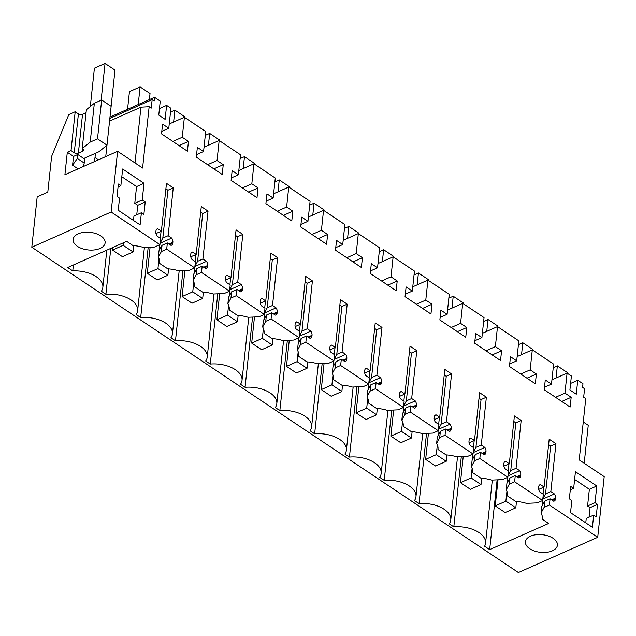 <?xml version="1.0" encoding="UTF-8"?>
<svg xmlns="http://www.w3.org/2000/svg" width="636" height="636" viewBox="0 0 636 636"><rect width="100%" height="100%" fill="white"/><g stroke="black" fill="none" stroke-linecap="round" stroke-linejoin="round"><path stroke-width="0.95" d="M109.98 117.088L154.54 97.316L160.248 101.14L158.762 115.1L165.121 119.345L166.608 105.385L159.461 108.565M166.608 105.385L170.917 108.263L168.779 128.265L162.562 124.115L161.52 133.886L187.413 151.193L188.455 141.423L182.246 137.273L172.833 141.446M182.246 137.273L184.384 117.27L205.706 131.525L203.568 151.527L197.359 147.377L196.309 157.14L222.203 174.455L223.252 164.684L217.035 160.526L207.622 164.708M154.54 97.316L154.151 100.957L152.155 99.629L151.249 108.128L149.15 106.721L142.599 168.031L117.612 151.32L111.125 212.019L159.93 244.653L154.612 247.014L143.704 247.499A26.322 14.493 6.1 0 0 132.94 245.56L126.644 241.346L67.686 267.51L72.758 270.904A24.86 13.682 6.1 0 1 102.849 287.353A24.86 13.682 6.1 0 1 101.339 291.232L105.894 294.277A24.86 13.682 6.1 0 1 137.646 310.614A24.86 13.682 6.1 0 1 136.128 314.494L140.683 317.539A24.86 13.682 6.1 0 1 172.436 333.876A24.86 13.682 6.1 0 1 170.917 337.748L175.472 340.793A24.86 13.682 6.1 0 1 207.225 357.138A24.86 13.682 6.1 0 1 205.714 361.01L210.27 364.054A24.86 13.682 6.1 0 1 242.022 380.392A24.86 13.682 6.1 0 1 240.503 384.271L245.059 387.316A24.86 13.682 6.1 0 1 276.811 403.653A24.86 13.682 6.1 0 1 275.293 407.533L279.848 410.578A24.86 13.682 6.1 0 1 311.6 426.915A24.86 13.682 6.1 0 1 310.09 430.787L314.645 433.832A24.86 13.682 6.1 0 1 346.397 450.169A24.86 13.682 6.1 0 1 344.879 454.048L349.434 457.093A24.86 13.682 6.1 0 1 381.187 473.43A24.86 13.682 6.1 0 1 379.668 477.31L384.224 480.355A24.86 13.682 6.1 0 1 415.976 496.692A24.86 13.682 6.1 0 1 414.465 500.572L419.021 503.617A24.86 13.682 6.1 0 1 450.773 519.954A24.86 13.682 6.1 0 1 449.255 523.826L453.81 526.87A24.86 13.682 6.1 0 1 485.562 543.208A24.86 13.682 6.1 0 1 484.592 546.229L489.664 549.615L497.121 479.854M165.893 188.876L167.92 190.228L173.246 187.866L166.481 183.343L161.369 231.178L157.792 228.785A4.388 2.655 -113.9 0 0 157.172 228.928A4.388 2.655 -113.9 0 0 155.963 230.948L155.868 231.878A4.388 2.655 -113.9 0 0 157.02 236.028L160.598 238.421L159.93 244.653M173.246 187.866L168.135 235.702L162.808 238.063L167.92 190.228M160.081 243.254L171.712 238.095L168.135 235.702M171.712 238.095A4.388 2.655 -113.9 0 1 172.865 242.244L172.761 243.175A4.388 2.655 -113.9 0 1 171.561 245.194A4.388 2.655 -113.9 0 1 170.933 245.337L167.355 242.944L166.696 249.169L194.727 267.915L189.401 270.276L178.493 270.761A26.322 14.493 6.1 0 0 167.729 268.813L159.612 263.391A26.322 14.493 6.1 0 0 159.676 262.938A26.322 14.493 6.1 0 0 158.292 257.254L161.369 251.538L162.037 245.305L158.992 250.751L158.292 257.254M208.036 211.128L202.924 258.955L197.597 261.324L202.709 213.489L208.036 211.128L201.278 206.605L196.166 254.44L192.589 252.047A4.388 2.655 -113.9 0 0 191.961 252.19A4.388 2.655 -113.9 0 0 190.76 254.201L190.657 255.139A4.388 2.655 -113.9 0 0 191.81 259.289L195.387 261.682L194.727 267.915M194.87 266.508L206.501 261.348L202.924 258.955M206.501 261.348A4.388 2.655 -113.9 0 1 207.654 265.498L207.559 266.436A4.388 2.655 -113.9 0 1 206.35 268.456A4.388 2.655 -113.9 0 1 205.73 268.591L202.153 266.206L201.485 272.431L229.517 291.169L224.19 293.538L213.291 294.015A26.322 14.493 6.1 0 0 202.526 292.075L194.401 286.645A26.322 14.493 6.1 0 0 194.465 286.2A26.322 14.493 6.1 0 0 193.09 280.516L196.158 274.792L196.826 268.567L193.781 274.005L193.09 280.516M242.825 234.382L237.713 282.217L232.394 284.578L237.506 236.751L242.825 234.382L236.067 229.866L230.955 277.701L227.378 275.309A4.388 2.655 -113.9 0 0 226.75 275.444A4.388 2.655 -113.9 0 0 225.549 277.463L225.446 278.401A4.388 2.655 -113.9 0 0 226.607 282.551L230.184 284.944L229.517 291.169M229.668 289.77L241.29 284.61L237.713 282.217M241.29 284.61A4.388 2.655 -113.9 0 1 242.451 288.76L242.348 289.698A4.388 2.655 -113.9 0 1 241.147 291.717A4.388 2.655 -113.9 0 1 240.519 291.852L236.942 289.46L236.274 295.692L264.306 314.43L258.987 316.792L248.08 317.277A26.322 14.493 6.1 0 0 237.315 315.337L229.199 309.907A26.322 14.493 6.1 0 0 229.254 309.462A26.322 14.493 6.1 0 0 227.879 303.77L230.955 298.053L231.615 291.821L228.57 297.266L227.879 303.77M277.622 257.644L272.51 305.479L267.184 307.84L272.295 260.005L277.622 257.644L270.856 253.128L265.745 300.955L262.167 298.562A4.388 2.655 -113.9 0 0 261.547 298.705A4.388 2.655 -113.9 0 0 260.339 300.725L260.243 301.663A4.388 2.655 -113.9 0 0 261.396 305.813L264.974 308.206L264.306 314.43M264.457 313.031L276.088 307.872L272.51 305.479M276.088 307.872A4.388 2.655 -113.9 0 1 277.24 312.022L277.137 312.96A4.388 2.655 -113.9 0 1 275.937 314.971A4.388 2.655 -113.9 0 1 275.309 315.114L271.731 312.721L271.071 318.954L299.103 337.692L293.776 340.053L282.869 340.538A26.322 14.493 6.1 0 0 272.105 338.598L263.988 333.169A26.322 14.493 6.1 0 0 264.051 332.715A26.322 14.493 6.1 0 0 262.668 327.031L265.745 321.315L266.412 315.082L263.368 320.528L262.668 327.031M312.411 280.905L307.299 328.74L301.973 331.102L307.085 283.266L312.411 280.905L305.654 276.382L300.542 324.217L296.964 321.824A4.388 2.655 -113.9 0 0 296.336 321.967A4.388 2.655 -113.9 0 0 295.136 323.986L295.032 324.916A4.388 2.655 -113.9 0 0 296.185 329.066L299.763 331.459L299.103 337.692M299.246 336.293L310.877 331.133L307.299 328.74M310.877 331.133A4.388 2.655 -113.9 0 1 312.03 335.283L311.934 336.213A4.388 2.655 -113.9 0 1 310.726 338.233A4.388 2.655 -113.9 0 1 310.106 338.376L306.528 335.983L305.86 342.208L333.892 360.954L328.566 363.315L317.666 363.8A26.322 14.493 6.1 0 0 306.902 361.852L298.777 356.43A26.322 14.493 6.1 0 0 298.841 355.977A26.322 14.493 6.1 0 0 297.465 350.293L300.534 344.569L301.202 338.344L298.157 343.79L297.465 350.293M347.2 304.167L342.089 351.994L336.77 354.363L341.882 306.528L347.2 304.167L340.443 299.643L335.331 347.479L331.754 345.086A4.388 2.655 -113.9 0 0 331.125 345.229A4.388 2.655 -113.9 0 0 329.925 347.24L329.822 348.178A4.388 2.655 -113.9 0 0 330.982 352.328L334.56 354.721L333.892 360.954M334.043 359.547L345.666 354.387L342.089 351.994M345.666 354.387A4.388 2.655 -113.9 0 1 346.827 358.537L346.723 359.475A4.388 2.655 -113.9 0 1 345.523 361.494A4.388 2.655 -113.9 0 1 344.895 361.63L341.317 359.245L340.65 365.469L368.681 384.208L363.363 386.577L352.455 387.054A26.322 14.493 6.1 0 0 341.691 385.114L333.574 379.684A26.322 14.493 6.1 0 0 333.63 379.239A26.322 14.493 6.1 0 0 332.254 373.555L335.331 367.831L335.991 361.606L332.946 367.044L332.254 373.555M381.998 327.421L376.886 375.256L371.559 377.617L376.671 329.782L381.998 327.421L375.232 322.905L370.12 370.74L366.543 368.347A4.388 2.655 -113.9 0 0 365.923 368.483A4.388 2.655 -113.9 0 0 364.714 370.502L364.619 371.44A4.388 2.655 -113.9 0 0 365.772 375.59L369.349 377.983L368.681 384.208M368.832 382.808L380.463 377.649L376.886 375.256M380.463 377.649A4.388 2.655 -113.9 0 1 381.616 381.799L381.513 382.737A4.388 2.655 -113.9 0 1 380.312 384.756A4.388 2.655 -113.9 0 1 379.684 384.891L376.107 382.498L375.447 388.731L403.478 407.469L398.152 409.83L387.245 410.315A26.322 14.493 6.1 0 0 376.48 408.376L368.363 402.946A26.322 14.493 6.1 0 0 368.427 402.501A26.322 14.493 6.1 0 0 367.044 396.808L370.12 391.092L370.788 384.86L367.743 390.305L367.044 396.808M416.787 350.682L411.675 398.518L406.348 400.879L411.46 353.044L416.787 350.682L410.029 346.167L404.917 393.994L401.34 391.601A4.388 2.655 -113.9 0 0 400.712 391.744A4.388 2.655 -113.9 0 0 399.511 393.764L399.408 394.702A4.388 2.655 -113.9 0 0 400.561 398.851L404.138 401.244L403.478 407.469M403.622 406.07L415.252 400.911L411.675 398.518M415.252 400.911A4.388 2.655 -113.9 0 1 416.405 405.06L416.31 405.999A4.388 2.655 -113.9 0 1 415.101 408.01A4.388 2.655 -113.9 0 1 414.481 408.153L410.904 405.76L410.236 411.993L438.268 430.731L432.941 433.092L422.042 433.577A26.322 14.493 6.1 0 0 411.277 431.637L403.152 426.207A26.322 14.493 6.1 0 0 403.216 425.754A26.322 14.493 6.1 0 0 401.841 420.07L404.909 414.354L405.577 408.121L402.532 413.567L401.841 420.07M451.576 373.944L446.464 421.779L441.146 424.14L446.257 376.305L451.576 373.944L444.818 369.421L439.707 417.256L436.129 414.863A4.388 2.655 -113.9 0 0 435.501 415.006A4.388 2.655 -113.9 0 0 434.301 417.025L434.197 417.955A4.388 2.655 -113.9 0 0 435.358 422.105L438.935 424.498L438.268 430.731M438.419 429.332L450.042 424.172L446.464 421.779M450.042 424.172A4.388 2.655 -113.9 0 1 451.202 428.322L451.099 429.252A4.388 2.655 -113.9 0 1 449.898 431.272A4.388 2.655 -113.9 0 1 449.27 431.415L445.693 429.022L445.025 435.247L473.057 453.993L467.738 456.354L456.831 456.839A26.322 14.493 6.1 0 0 446.067 454.891L437.95 449.469A26.322 14.493 6.1 0 0 438.005 449.016A26.322 14.493 6.1 0 0 436.63 443.332L439.707 437.608L440.366 431.383L437.322 436.829L436.63 443.332M486.373 397.206L481.261 445.033L475.935 447.402L481.047 399.567L486.373 397.206L479.608 392.682L474.496 440.517L470.918 438.125A4.388 2.655 -113.9 0 0 470.298 438.268A4.388 2.655 -113.9 0 0 469.09 440.279L468.994 441.217A4.388 2.655 -113.9 0 0 470.147 445.367L473.725 447.76L473.057 453.993M473.208 452.586L484.839 447.426L481.261 445.033M484.839 447.426A4.388 2.655 -113.9 0 1 485.991 451.576L485.888 452.514A4.388 2.655 -113.9 0 1 484.688 454.533A4.388 2.655 -113.9 0 1 484.06 454.668L480.482 452.283L479.822 458.508L507.854 477.246L502.527 479.616L491.62 480.093A26.322 14.493 6.1 0 0 480.856 478.153L472.739 472.723A26.322 14.493 6.1 0 0 472.802 472.278A26.322 14.493 6.1 0 0 471.419 466.593L474.496 460.869L475.164 454.645L472.119 460.082L471.419 466.593M521.162 420.46L516.05 468.295L510.724 470.656L515.836 422.821L521.162 420.46L514.405 415.944L509.293 463.779L505.715 461.386A4.388 2.655 -113.9 0 0 505.087 461.521A4.388 2.655 -113.9 0 0 503.887 463.541L503.784 464.479A4.388 2.655 -113.9 0 0 504.936 468.629L508.514 471.022L507.854 477.246M507.997 475.847L519.628 470.688L516.05 468.295M519.628 470.688A4.388 2.655 -113.9 0 1 520.781 474.838L520.685 475.776A4.388 2.655 -113.9 0 1 519.477 477.787A4.388 2.655 -113.9 0 1 518.857 477.93L515.279 475.537L514.611 481.77L542.643 500.508L537.317 502.869L526.417 503.354A26.322 14.493 6.1 0 0 515.653 501.414L507.528 495.985A26.322 14.493 6.1 0 0 507.592 495.539A26.322 14.493 6.1 0 0 506.216 489.847L509.285 484.131L509.953 477.898L506.908 483.344L506.216 489.847M539.352 485.157L540.505 484.64A4.388 2.655 -113.9 0 0 539.877 484.783A4.388 2.655 -113.9 0 0 538.676 486.802L538.573 487.74A4.388 2.655 -113.9 0 0 539.733 491.89L543.311 494.283L542.643 500.508M540.505 484.64L544.082 487.033L538.676 489.402M548.606 444.731L550.633 446.082L555.951 443.721L549.194 439.206L544.082 487.033M555.951 443.721L550.84 491.556L554.417 493.949A4.388 2.655 -113.9 0 1 555.578 498.099L555.474 499.037A4.388 2.655 -113.9 0 1 554.274 501.049A4.388 2.655 -113.9 0 1 553.646 501.192L550.068 498.799L549.401 505.032L597.713 537.325L604.2 476.626L579.213 459.923L585.764 398.613L583.665 397.214L584.571 388.715L582.584 387.388L582.973 383.739L577.75 380.256L576.264 394.217L569.904 389.963L571.398 376.003L567.089 373.125L564.951 393.127L555.546 397.301M217.035 160.526L219.174 140.524L240.495 154.786L238.357 174.789L232.148 170.631L231.107 180.401L257 197.709L258.041 187.946L251.824 183.788L253.963 163.786L275.293 178.04L273.154 198.042L266.937 193.893L265.896 203.663L291.789 220.97L292.83 211.2L286.621 207.05L288.76 187.048L310.082 201.302L307.943 221.304L301.734 217.154L300.685 226.925L326.578 244.232L327.627 234.461L321.411 230.311L323.549 210.309L344.871 224.564L342.732 244.566L336.524 240.408L335.482 250.179L361.375 267.494L362.417 257.723L356.2 253.565L358.338 233.563L379.668 247.825L377.53 267.828L371.313 263.67L370.271 273.44L396.164 290.747L397.206 280.985L390.997 276.827L393.135 256.825L414.457 271.079L412.319 291.081L406.11 286.931L405.06 296.702L430.954 314.009L432.003 304.239L425.786 300.089L427.925 280.086L449.247 294.341L447.108 314.343L440.899 310.193L439.858 319.964L465.751 337.271L466.792 327.5L460.575 323.35L462.714 303.348L484.044 317.603L481.905 337.605L475.688 333.447L474.647 343.217L500.54 360.533L501.581 350.762L495.372 346.604L497.511 326.602L518.833 340.864L516.694 360.866L510.485 356.709L509.436 366.479L535.329 383.786L536.379 374.024L530.162 369.866L532.3 349.864L553.622 364.118L551.484 384.12L545.275 379.97L544.233 389.741L570.126 407.048L571.168 397.277L564.951 393.127M597.506 504.348L596.178 516.79L593.698 515.128L592.394 527.268L570.532 512.648L571.828 500.508L569.339 498.847L570.667 486.405L573.656 488.4L575.437 471.705L596.807 485.991L595.026 502.686L597.506 504.348L590.057 507.655L587.569 505.994L589.357 489.299L574.61 479.441M120.864 185.688L118.376 184.027L117.048 196.468L119.528 198.13L118.232 210.27L140.103 224.89L141.399 212.75L143.887 214.411L145.215 201.97L142.233 199.974L144.014 183.287L122.645 168.993L120.864 185.688L118.065 186.928M168.779 128.265L161.79 131.366M184.384 117.27L169.232 123.988M188.455 141.423L179.05 145.596M109.845 118.407L152.155 99.629M101.665 100.003L111.133 106.331L106.983 145.183L97.507 138.847L101.665 100.003L94.351 103.247L86.369 109.75L82.211 148.601L82.783 148.983A2.926 1.614 6.1 0 1 83.562 150.239A2.926 1.614 6.1 0 1 82.64 151.257L82.879 149.047M149.15 106.721L140.954 107.166L109.551 121.102M75.183 111.753L71.033 150.597L74.261 152.759A2.926 1.614 6.1 0 0 78.379 153.141L82.529 114.297A2.926 1.614 -173.9 0 1 78.411 113.916L75.183 111.753L68.799 114.591L51.611 156.416L47.795 192.136L37.182 196.842L31.8 247.221L111.125 212.019M82.529 114.297L86.051 112.739M140.954 107.166L134.999 162.943M71.033 150.597L67.305 152.25L64.904 174.709L117.612 151.32M31.8 247.221L518.388 572.527L597.713 537.325M549.401 505.032L544.082 507.393L541.005 513.109A26.322 14.493 6.1 0 1 542.381 518.793A26.322 14.493 6.1 0 1 542.325 519.246L548.622 523.452L489.664 549.615M100.838 235.94A16.083 8.856 6.1 0 1 105.123 242.849A16.083 8.856 6.1 0 1 94.557 249.9A16.083 8.856 6.1 0 1 77.409 246.331A16.083 8.856 6.1 0 1 73.132 239.422A16.083 8.856 6.1 0 1 83.69 232.371A16.083 8.856 6.1 0 1 100.838 235.94M529.708 548.709A16.083 8.856 6.1 0 1 525.423 541.8A16.083 8.856 6.1 0 1 535.981 534.741A16.083 8.856 6.1 0 1 553.129 538.31A16.083 8.856 6.1 0 1 557.414 545.219A16.083 8.856 6.1 0 1 546.857 552.279A16.083 8.856 6.1 0 1 529.708 548.709M156.647 229.294L157.792 228.785M155.971 233.547L161.369 231.178M160.097 243.103L162.808 238.063M159.747 249.566L159.708 244.057M167.355 242.944L162.037 245.305M166.696 249.169L161.369 251.538M191.436 252.556L192.589 252.047M190.76 256.809L196.166 254.44M202.709 213.489L200.682 212.13M194.886 266.365L197.597 261.324M194.536 272.82L194.497 267.319M202.153 266.206L196.826 268.567M201.485 272.431L196.158 274.792M226.225 275.817L227.378 275.309M225.549 280.063L230.955 277.701M237.506 236.751L235.479 235.392M229.683 289.619L232.394 284.578M229.326 296.082L229.286 290.572M236.942 289.46L231.615 291.821M236.274 295.692L230.955 298.053M261.022 299.079L262.167 298.562M260.347 303.324L265.745 300.955M272.295 260.005L270.268 258.653M264.473 312.88L267.184 307.84M264.123 319.344L264.083 313.834M271.731 312.721L266.412 315.082M271.071 318.954L265.745 321.315M295.812 322.333L296.964 321.824M295.136 326.586L300.542 324.217M307.085 283.266L305.057 281.915M299.262 336.142L301.973 331.102M298.912 342.605L298.872 337.096M306.528 335.983L301.202 338.344M305.86 342.208L300.534 344.569M330.601 345.594L331.754 345.086M329.925 349.848L335.331 347.479M341.882 306.528L339.855 305.169M334.059 359.404L336.77 354.363M333.701 365.859L333.661 360.358M341.317 359.245L335.991 361.606M340.65 365.469L335.331 367.831M365.398 368.856L366.543 368.347M364.722 373.101L370.12 370.74M376.671 329.782L374.644 328.43M368.848 382.657L371.559 377.617M368.498 389.121L368.459 383.611M376.107 382.498L370.788 384.86M375.447 388.731L370.12 391.092M400.187 392.118L401.34 391.601M399.511 396.363L404.917 393.994M411.46 353.044L409.433 351.692M403.637 405.919L406.348 400.879M403.288 412.382L403.248 406.873M410.904 405.76L405.577 408.121M410.236 411.993L404.909 414.354M434.976 415.372L436.129 414.863M434.301 419.625L439.707 417.256M446.257 376.305L444.23 374.954M438.435 429.181L441.146 424.14M438.077 435.644L438.037 430.135M445.693 429.022L440.366 431.383M445.025 435.247L439.707 437.608M469.773 438.633L470.918 438.125M469.098 442.887L474.496 440.517M481.047 399.567L479.019 398.208M473.224 452.442L475.935 447.402M472.874 458.898L472.834 453.396M480.482 452.283L475.164 454.645M479.822 458.508L474.496 460.869M504.563 461.895L505.715 461.386M503.887 466.14L509.293 463.779M515.836 422.821L513.808 421.469M508.013 475.696L510.724 470.656M507.663 482.16L507.623 476.65M515.279 475.537L509.953 477.898M514.611 481.77L509.285 484.131M550.84 491.556L545.521 493.918L550.633 446.082M542.794 499.109L554.417 493.949M542.81 498.958L545.521 493.918M542.452 505.421L542.413 499.912M541.005 513.109L541.697 506.606L544.742 501.16L544.082 507.393M550.068 498.799L544.742 501.16M584.198 463.254L588.252 425.309L583.268 421.978M577.75 380.256L570.603 383.429M567.089 373.125L551.945 379.843M571.168 397.277L561.755 401.459M551.484 384.12L544.495 387.229M532.3 349.864L517.155 356.589M530.162 369.866L520.749 374.04M536.379 374.024L526.966 378.197M516.694 360.866L509.706 363.967M497.511 326.602L482.358 333.328M495.372 346.604L485.96 350.786M501.581 350.762L492.177 354.936M481.905 337.605L474.917 340.705M462.714 303.348L447.569 310.066M460.575 323.35L451.17 327.524M466.792 327.5L457.379 331.674M447.108 314.343L440.12 317.444M427.925 280.086L412.78 286.804M425.786 300.089L416.373 304.262M432.003 304.239L422.59 308.42M412.319 291.081L405.331 294.19M393.135 256.825L377.983 263.55M390.997 276.827L381.584 281.001M397.206 280.985L387.801 285.159M377.53 267.828L370.542 270.928M358.338 233.563L343.194 240.289M356.2 253.565L346.795 257.747M362.417 257.723L353.004 261.897M342.732 244.566L335.744 247.666M323.549 210.309L308.404 217.027M321.411 230.311L311.998 234.485M327.627 234.461L318.215 238.635M307.943 221.304L300.955 224.405M288.76 187.048L273.607 193.765M286.621 207.05L277.209 211.224M292.83 211.2L283.425 215.381M273.154 198.042L266.166 201.151M253.963 163.786L238.818 170.512M251.824 183.788L242.419 187.962M258.041 187.946L248.628 192.12M238.357 174.789L231.369 177.889M219.174 140.524L204.029 147.25M223.252 164.684L213.839 168.858M203.568 151.527L196.58 154.627M573.656 488.4L570.301 489.887M596.807 485.991L589.357 489.299M595.026 502.686L587.569 505.994M589.039 517.195L590.057 507.655M593.698 515.128L586.241 518.435L585.772 522.84M142.233 199.974L134.776 203.281L136.565 186.594L121.818 176.736M144.014 183.287L136.565 186.594M145.215 201.97L137.766 205.277L134.776 203.281M136.74 214.817L137.766 205.277M141.399 212.75L133.95 216.057L133.481 220.461M82.616 166.855A7.314 4.213 123.8 0 0 84.35 162.283L84.811 158.03L98.866 151.789L106.983 145.183M78.379 153.141L82.64 151.257M94.351 103.247L90.201 142.098L82.211 148.601M90.201 142.098L97.507 138.847M72.576 165.209L73.522 156.408L77.775 154.516L77.353 158.459L72.576 165.209L78.061 168.874M67.305 152.25L73.522 156.408M77.775 154.516L84.691 159.135M542.421 518.348L542.325 519.246M543.78 487.168L543.033 494.1M461.315 456.64L453.81 526.87M426.525 433.378L419.021 503.617M391.728 410.117L384.224 480.355M356.939 386.855L349.434 457.093M322.15 363.601L314.645 433.832M287.353 340.34L279.848 410.578M252.564 317.078L245.059 387.316M217.774 293.816L210.27 364.054M182.977 270.562L175.472 340.793M148.188 247.301L140.683 317.539M110.799 248.382L105.894 294.277M73.394 264.981L72.758 270.904M161.067 231.313L160.328 238.238M159.708 262.485L159.612 263.391M195.856 254.575L195.117 261.499M194.497 285.747L194.401 286.645M230.653 277.837L229.906 284.761M229.294 309.009L229.199 309.907M265.443 301.098L264.703 308.023M264.083 332.27L263.988 333.169M300.232 324.352L299.492 331.276M298.872 355.524L298.777 356.43M335.029 347.614L334.282 354.538M333.669 378.786L333.574 379.684M369.818 370.875L369.079 377.8M368.459 402.047L368.363 402.946M404.607 394.129L403.868 401.062M403.248 425.309L403.152 426.207M439.404 417.391L438.657 424.315M438.045 448.563L437.95 449.469M474.194 440.653L473.454 447.577M472.834 471.825L472.739 472.723M508.983 463.914L508.243 470.839M507.623 495.086L507.528 495.985M77.353 158.459L84.23 163.054M90.312 106.538L94.406 68.195L105.051 63.473L114.997 70.119L111.125 106.331M106.975 145.191L105.751 156.583M98.421 159.843L95.002 157.553A21.934 12.633 123.8 0 1 94.184 161.719M95.002 157.553L95.456 153.308M101.124 100.242L105.051 63.473M553.248 367.672L557.351 365.851L567.288 372.497L567.217 373.205M556.047 378.023L557.351 365.851M112.516 250.051L122.454 256.698L133.107 251.967L123.161 245.321L112.516 250.051L112.787 247.491M127.558 109.289L129.45 91.624L140.095 86.901L138.211 104.558M133.107 251.967L133.783 245.615M149.388 99.598L150.032 93.54L140.095 86.901M123.161 245.321L123.44 242.769M147.306 273.305L157.251 279.951L167.896 275.229L157.959 268.583L147.306 273.305L150.096 247.213M167.896 275.229L168.572 268.877M184.75 117.517L184.83 116.801L174.884 110.155L170.504 112.103M157.959 268.583L159.016 258.685M173.62 122.048L174.884 110.155M182.103 296.567L192.04 303.213L202.685 298.491L192.748 291.845L182.103 296.567L184.893 270.475M202.685 298.491L203.369 292.139M219.547 140.779L219.619 140.063L209.681 133.417L205.293 135.365M192.748 291.845L193.805 281.947M208.409 145.302L209.681 133.417M216.892 319.829L226.829 326.475L237.482 321.744L227.537 315.098L216.892 319.829L219.682 293.737M237.482 321.744L238.158 315.392M254.336 164.032L254.408 163.325L244.47 156.679L240.09 158.618M227.537 315.098L228.594 305.208M243.198 168.564L244.47 156.679M251.681 343.09L261.627 349.736L272.272 345.006L262.334 338.36L251.681 343.09L254.472 316.998M272.272 345.006L272.955 338.654M289.126 187.294L289.205 186.579L279.26 179.94L274.879 181.88M262.334 338.36L263.391 328.462M277.996 191.826L279.26 179.94M286.478 366.344L296.416 372.99L307.061 368.268L297.123 361.622L286.478 366.344L289.269 340.252M307.061 368.268L307.745 361.916M323.923 210.556L323.994 209.84L314.057 203.194L309.668 205.142M297.123 361.622L298.181 351.724M312.785 215.087L314.057 203.194M321.267 389.606L331.205 396.252L341.858 391.53L331.913 384.883L321.267 389.606L324.058 363.514M341.858 391.53L342.534 385.178M358.712 233.817L358.784 233.102L348.846 226.456L344.466 228.404M331.913 384.883L332.97 374.986M347.574 238.341L348.846 226.456M356.057 412.867L366.002 419.514L376.647 414.783L366.71 408.137L356.057 412.867L358.847 386.775M376.647 414.783L377.331 408.431M393.501 257.071L393.581 256.364L383.635 249.717L379.255 251.657M366.71 408.137L367.767 398.247M382.371 261.603L383.635 249.717M390.854 436.129L400.791 442.767L411.436 438.045L401.499 431.399L390.854 436.129L393.644 410.029M411.436 438.045L412.12 431.693M428.298 280.333L428.37 279.617L418.432 272.979L414.044 274.919M401.499 431.399L402.556 421.501M417.16 284.864L418.432 272.979M425.643 459.383L435.581 466.029L446.233 461.307L436.288 454.661L425.643 459.383L428.433 433.291M446.233 461.307L446.909 454.955M463.088 303.595L463.159 302.879L453.222 296.233L448.841 298.181M436.288 454.661L437.345 444.763M451.95 308.126L453.222 296.233M460.432 482.645L470.378 489.291L481.023 484.568L471.085 477.922L460.432 482.645L463.223 456.553M481.023 484.568L481.706 478.216M497.877 326.856L497.956 326.141L488.011 319.495L483.63 321.442M471.085 477.922L472.143 468.024M486.747 331.38L488.011 319.495M495.229 505.906L505.167 512.552L515.812 507.822L505.874 501.176L495.229 505.906L498.02 479.814M515.812 507.822L516.496 501.47M532.674 350.11L532.745 349.403L522.808 342.756L518.42 344.696M505.874 501.176L506.932 491.286M521.536 354.642L522.808 342.756M159.946 247.976L160.805 247.595M168.922 243.993L172.865 242.244M169.725 244.526L172.761 243.175M194.735 271.238L195.594 270.856M203.719 267.247L207.654 265.498M204.522 267.788L207.559 266.436M229.532 294.492L230.383 294.11M238.508 290.509L242.451 288.76M239.311 291.042L242.348 289.698M264.322 317.754L265.18 317.372M273.297 313.771L277.24 312.022M274.1 314.303L277.137 312.96M299.111 341.015L299.969 340.634M308.094 337.032L312.03 335.283M308.897 337.565L311.934 336.213M333.908 364.277L334.759 363.895M342.884 360.286L346.827 358.537M343.686 360.827L346.723 359.475M368.697 387.531L369.556 387.149M377.673 383.548L381.616 381.799M378.476 384.08L381.513 382.737M403.486 410.792L404.345 410.411M412.47 406.809L416.405 405.06M413.273 407.342L416.31 405.999M438.284 434.054L439.134 433.673M447.259 430.071L451.202 428.322M448.062 430.604L451.099 429.252M473.073 457.316L473.931 456.934M482.048 453.325L485.991 451.576M482.851 453.865L485.888 452.514M507.862 480.57L508.721 480.188M516.845 476.587L520.781 474.838M517.648 477.119L520.685 475.776M542.659 503.831L543.51 503.45M551.635 499.848L555.578 498.099M552.438 500.381L555.474 499.037M78.411 113.916L74.261 152.759M492.312 480.069L485.562 543.208M457.523 456.807L450.773 519.954M422.725 433.545L415.976 496.692M387.936 410.284L381.187 473.43M353.147 387.03L346.397 450.169M318.35 363.768L311.6 426.915M283.561 340.506L276.811 403.653M248.771 317.245L242.022 380.392M213.974 293.991L207.225 357.138M179.185 270.729L172.436 333.876M144.396 247.468L137.646 310.614M106.832 250.139L102.849 287.353"/></g></svg>
